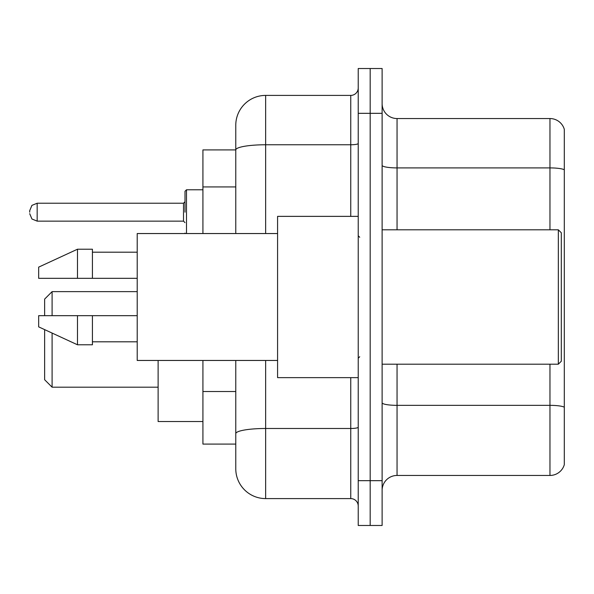 <?xml version="1.0" encoding="UTF-8"?>
<svg xmlns="http://www.w3.org/2000/svg" width="594" height="594" viewBox="0 0 594 594"><rect width="100%" height="100%" fill="white"/><g stroke="black" fill="none" stroke-linecap="round" stroke-linejoin="round"><path stroke-width="0.89" d="M235.773 149.911L202.925 149.911L202.925 233.539M265.644 360.461L265.644 498.596A29.863 29.863 0 0 1 235.773 468.725L235.773 444.089L202.925 444.089L202.925 360.461M235.773 468.725L235.773 360.461M358.227 480.672L358.227 525.475L370.173 525.475L370.173 480.672L370.173 525.475L382.12 525.475L382.12 480.672L370.173 480.672L370.173 113.328L370.173 480.672L358.227 480.672L358.227 113.328L370.173 113.328L370.173 68.525L370.173 113.328L382.12 113.328L382.12 480.672M382.12 113.328L382.12 68.525L358.227 68.525L358.227 113.328M265.644 498.596L350.757 498.596L350.757 377.636M235.773 178.72L235.773 125.275A29.863 29.863 0 0 1 265.644 95.404L350.757 95.404A7.47 7.47 0 0 0 358.227 87.942M235.773 438.862L235.773 399.725M235.773 233.539L235.773 149.948A29.863 5.183 180 0 1 265.644 144.765L350.757 144.765L350.757 95.404M235.773 125.275L235.773 141.699M358.227 506.058A7.47 7.47 0 0 0 350.757 498.596M564.3 407.417L564.3 464.694A14.932 14.932 0 0 1 549.962 475.452L397.052 475.452A14.932 14.932 0 0 0 382.12 490.384M564.3 129.306A14.932 14.932 0 0 0 549.962 118.548A14.932 14.932 0 0 1 564.3 129.306L564.3 464.694M564.3 169.78A14.932 2.591 180 0 0 549.962 167.909L549.962 118.548L397.052 118.548A14.932 14.932 0 0 1 382.12 103.616A14.932 14.932 0 0 0 397.052 118.548L397.052 229.804M44.632 329.625L44.632 379.729L52.101 387.191L158.123 387.191M52.101 333.071L52.101 387.191M158.123 360.461L158.123 421.54L202.925 421.54M44.632 315.666L44.632 299.094L52.101 291.624L52.101 315.666M558.33 229.804L561.315 232.789L561.315 361.211L558.33 364.196L558.33 229.804L382.12 229.804M358.227 216.364L277.584 216.364L277.584 377.636L358.227 377.636M277.584 233.539L137.214 233.539L137.214 360.461L277.584 360.461M77.487 278.334L38.662 278.334L38.662 267.137L77.487 249.213L77.487 278.334L137.214 278.334M77.487 249.213L92.419 249.213L92.419 278.334M137.214 315.666L92.419 315.666L92.419 344.787L77.487 344.787L77.487 315.666L38.662 315.666L38.662 326.863L77.487 344.787M38.662 315.666L48.545 315.666M92.419 315.666L77.487 315.666M185.001 212.184L185.001 191.275L185.001 212.184M29.7 212.184L29.7 210.684L29.7 212.184M235.773 186.932L202.925 186.932M235.773 391.513L202.925 391.513M358.227 427.197A7.47 1.299 0 0 1 350.757 428.489L265.644 428.489A29.863 5.183 180 0 0 235.773 433.679M265.644 95.404L265.644 233.539M350.757 216.364L350.757 144.765A7.47 1.299 0 0 0 358.227 143.466M564.3 407.209A14.932 2.591 180 0 0 549.962 405.346L397.052 405.346L397.052 475.452M549.962 475.452L549.962 364.196M549.962 229.804L549.962 167.909L397.052 167.909A14.932 2.591 0 0 1 382.12 165.318M397.052 364.196L397.052 405.346A14.932 2.591 0 0 1 382.12 402.754M202.925 189.783L186.494 189.783L186.494 233.539M183.509 203.222L37.17 203.222L37.17 221.139L183.509 221.139L183.509 203.222L185.001 201.73M52.101 291.624L137.214 291.624M382.12 364.196L558.33 364.196M359.719 237.266L358.227 235.773M92.419 252.198L137.214 252.198M92.419 341.802L137.214 341.802M359.719 356.734L358.227 358.227M185.068 233.539L185.001 233.086M37.17 221.139L31.928 218.993L29.7 213.677M37.17 203.222L31.928 205.368L29.7 210.684M183.509 221.139L185.001 222.631M186.494 189.783L185.001 191.275"/></g></svg>
